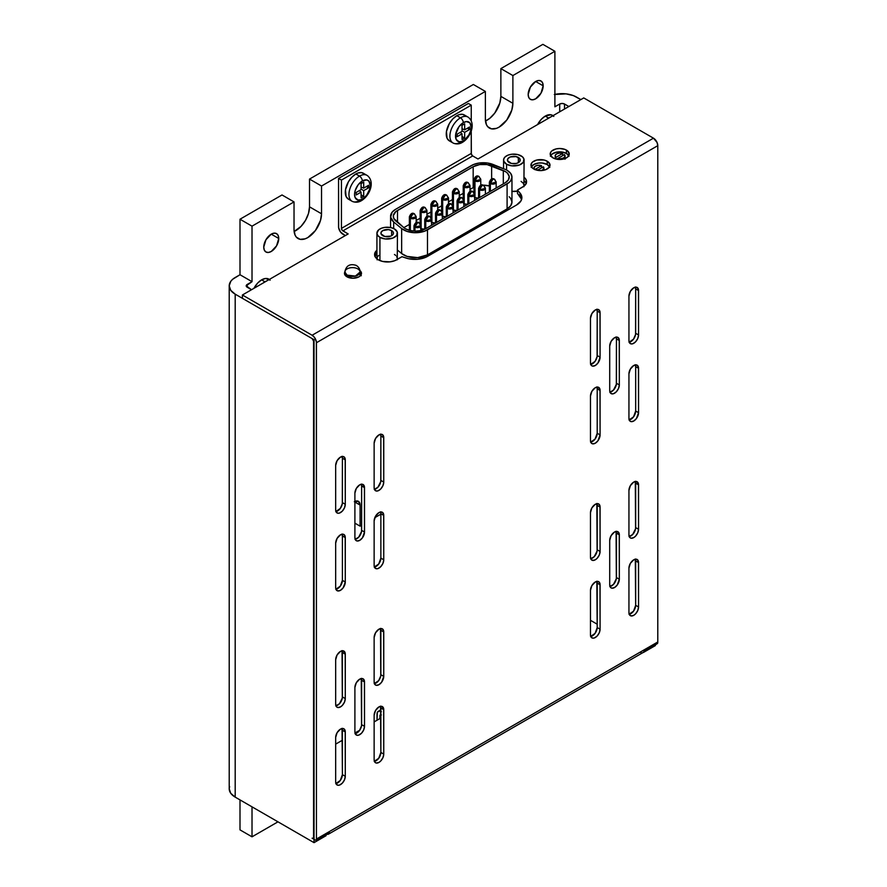 <?xml version="1.0" encoding="UTF-8"?>
<svg xmlns="http://www.w3.org/2000/svg" width="887" height="887" viewBox="0 0 887 887"><rect width="100%" height="100%" fill="white"/><g stroke="black" fill="none" stroke-linecap="round" stroke-linejoin="round"><path stroke-width="1.33" d="M278.751 238.481A10.611 6.12 -60 0 1 274.116 249.158A10.611 6.12 -60 0 1 265.945 251.997A10.611 6.12 -60 0 1 263.749 247.14L265.945 239.756L271.245 234.157L278.751 238.481L276.544 245.876L271.245 251.476L268.373 252.473L265.945 251.997L264.315 250.123L263.749 247.14A10.611 6.12 -60 0 1 268.373 236.474A10.611 6.12 -60 0 1 276.544 233.625L278.174 235.498L278.751 238.481L271.245 234.157L274.116 233.159L276.544 233.625A10.611 6.12 -60 0 1 278.751 238.481M543.166 85.817A10.611 6.12 -60 0 1 538.542 96.495A10.611 6.12 -60 0 1 530.371 99.333A10.611 6.12 -60 0 1 528.175 94.477L530.371 87.092L535.67 81.493L543.166 85.817L540.97 93.213L535.67 98.812L532.799 99.81L530.371 99.333L528.741 97.459L528.175 94.477A10.611 6.12 -60 0 1 532.799 83.81A10.611 6.12 -60 0 1 540.97 80.961L542.6 82.835L543.166 85.817L535.67 81.493L538.542 80.495L540.97 80.961A10.611 6.12 -60 0 1 543.166 85.817M321.537 186.026L309.519 179.085L473.359 84.487L485.377 91.428L321.537 186.026L321.537 213.778L320.484 220.464L315.428 230.509L307.789 237.594L305.106 238.836L300.15 239.335L296.347 237.139L295.083 235.133L294.029 229.655L294.029 201.903L252.019 226.163L240 219.222L282.011 194.963L294.029 201.903L252.019 226.163L252.019 281.678L247.207 284.45L247.207 287.222A3.404 1.962 180 0 1 246.209 285.836A3.404 1.962 180 0 1 247.207 284.45L247.207 287.222L251.531 289.727L246.209 285.836L252.019 281.678L240 274.737L240 219.222L282.011 194.963L294.029 201.903L294.029 229.655A19.447 11.232 -60 0 0 298.065 238.559L298.065 238.559A19.447 11.232 -60 0 0 313.044 233.348A19.447 11.232 -60 0 0 321.537 213.778L309.519 206.837L309.519 179.085L473.359 84.487L485.377 91.428L321.537 186.026L321.537 213.778L309.519 206.837L309.519 179.085L321.537 186.026M554.896 94.399A20.401 11.775 180 0 1 576.539 97.093L580.863 99.588L573.446 95.63L566.094 93.867L554.308 94.532M655.382 644.738L655.382 645.57L655.382 644.738M643.363 652.51L655.382 645.57L643.363 652.51M568.844 106.529L564.52 104.023L564.52 109.023L564.52 104.023L562.114 103.457L559.708 104.023A3.404 1.962 180 0 1 564.52 104.023L568.844 106.529M559.708 111.795L559.708 104.023L554.896 106.806L554.896 51.291L512.886 75.55L512.886 103.302L511.832 109.988L506.765 120.033L499.126 127.118L496.454 128.371L491.498 128.859L487.695 126.664L486.431 124.657L485.377 119.18L485.377 91.428L485.377 119.18A19.447 11.232 -60 0 0 489.413 128.083L489.413 128.083A19.447 11.232 -60 0 0 504.393 122.872A19.447 11.232 -60 0 0 512.886 103.302L500.867 96.373L500.867 68.609L542.877 44.35L554.896 51.291L512.886 75.55L500.867 68.609L542.877 44.35L554.896 51.291L554.896 106.806L559.708 104.023L559.708 111.795M252.019 806.848L252.019 836.818L277.975 821.828L252.019 836.818L240 829.877L240 799.908L240 829.877L252.019 836.818L252.019 806.848M269.349 279.438A14.48 8.36 -60 0 0 268.872 279.128A14.48 8.36 -60 0 0 253.915 288.353L257.707 283.008L261.632 279.837L265.546 278.474L270.147 280.181M551.792 115.011L552.967 115.687A14.48 8.36 -60 0 0 552.523 115.354A14.48 8.36 -60 0 0 537.566 124.579L541.369 119.235L545.283 116.075L550.971 114.778L553.798 116.419M326.05 834.867L326.05 835.709L326.05 834.867M314.031 842.65L326.05 835.709L314.031 842.65L314.031 339.688L314.031 842.65L235.188 797.125L235.188 294.162L235.188 797.125L314.031 842.65M229.212 285.836L230.764 290.348L235.188 294.162L314.031 339.688L235.188 294.162A20.401 11.775 180 0 1 229.212 285.836A20.401 11.775 180 0 1 235.188 277.509L240 274.737L240 219.222L252.019 226.163L252.019 281.678L240 274.737L232.649 279.294L230.764 281.334L229.212 285.836L229.212 788.798A20.401 11.775 0 0 0 235.188 797.125L230.764 793.311L229.212 788.798L229.611 786.503M485.477 121.009L489.79 118.326L494.746 113.092L499.813 103.047L500.867 96.373L500.867 68.609L512.886 75.55L512.886 103.302L500.867 96.373A19.447 11.232 120 0 1 485.477 121.009M294.129 231.485L301.026 226.407L305.494 220.397L308.465 213.523L309.519 206.837A19.447 11.232 120 0 1 294.129 231.485M548.565 118.026A14.414 8.327 120 0 0 546.636 119.346A14.414 8.327 -60 0 1 548.565 118.026L545.239 116.108L548.565 118.026A14.414 8.327 -60 0 1 550.494 117.117A14.414 8.327 120 0 0 548.565 118.026L548.565 118.026M264.914 281.789A14.414 8.327 120 0 0 262.984 283.119A14.414 8.327 -60 0 1 264.914 281.789L261.587 279.871L264.914 281.789A14.414 8.327 -60 0 1 266.832 280.891A14.414 8.327 120 0 0 264.914 281.789L264.914 281.789M380.867 514.172L374.835 517.653L380.867 514.172M361.63 525.27L360.089 526.157L354.9 523.164L360.089 526.157L360.089 505.069L354.9 502.064L360.089 505.069L358.403 501.332A8.16 4.712 -60 0 1 360.089 505.069L360.089 526.157L361.63 525.27M354.9 501.432A8.16 4.712 -60 0 1 358.403 501.332L354.323 501.732M509.293 162.643A6.409 3.703 180 0 1 507.419 160.026A6.409 3.703 180 0 1 511.378 156.611A6.409 3.703 180 0 1 518.352 157.42L518.352 162.643L516.278 163.452L511.378 163.452L507.541 160.747L507.907 158.618L510.269 156.955L516.278 156.611L520.104 159.305L519.738 161.445L518.352 162.643L518.352 157.42A6.409 3.703 180 0 1 520.225 160.026A6.409 3.703 180 0 1 516.278 163.452A6.409 3.703 180 0 1 509.293 162.643M382.763 235.698A6.253 3.615 180 0 1 380.933 233.148A6.253 3.615 180 0 1 384.792 229.811A6.253 3.615 180 0 1 391.61 230.587L391.61 235.698L390.668 236.142L384.792 236.474L381.055 233.846L381.055 232.438L382.763 230.587L388.406 229.6L391.61 230.587L393.329 232.438L393.329 233.846L391.61 235.698L391.61 230.587A6.253 3.615 180 0 1 393.44 233.148A6.253 3.615 180 0 1 389.581 236.474A6.253 3.615 180 0 1 382.763 235.698M397.387 259.37A10.267 5.932 0 0 0 397.454 258.682L396.677 256.41M379.924 237.339L379.924 260.567L379.924 237.339A10.267 5.932 180 0 1 376.92 233.148A10.267 5.932 180 0 1 383.262 227.671A10.267 5.932 180 0 1 394.449 228.946A10.267 5.932 180 0 1 397.454 233.148A10.267 5.932 180 0 1 391.123 238.614A10.267 5.932 180 0 1 379.924 237.339L385.191 238.958L392.897 238.071L396.677 235.41L397.254 231.984L394.449 228.946L391.123 227.671L385.191 227.327L381.488 228.214L378.649 229.855L376.92 233.148L377.707 235.41L379.924 237.339M511.965 191.392A10.267 5.932 0 0 0 517.454 191.115M524.051 186.126A10.267 5.932 0 0 0 524.095 185.571L523.308 183.299L521.079 181.38M506.566 164.217L506.566 170.027L506.566 164.217A10.267 5.932 180 0 1 503.561 160.026A10.267 5.932 180 0 1 509.892 154.56A10.267 5.932 180 0 1 521.079 155.835A10.267 5.932 180 0 1 524.095 160.026A10.267 5.932 180 0 1 517.753 165.503A10.267 5.932 180 0 1 506.566 164.217L511.821 165.847L519.527 164.96L523.308 162.299L523.895 158.873L522.365 156.733L517.753 154.56L511.821 154.216L508.118 155.103L505.291 156.733L503.749 158.873L503.749 161.19L506.566 164.217M412.765 214.044L410.359 218.213L416.169 216.816A3.404 1.962 180 0 1 414.063 218.634A3.404 1.962 180 0 1 410.359 218.213L410.359 230.598L410.359 218.213A3.404 1.962 180 0 1 409.362 216.816L409.362 216.816A3.404 1.962 0 0 0 410.359 218.213A3.404 1.962 -60 0 1 412.765 214.044A3.404 1.962 -60 0 1 414.462 213.878L412.765 214.044M415.171 215.43A3.404 1.962 180 0 1 416.169 216.816L414.462 213.878C412.422 212.436 410.725 213.423 409.362 216.816L409.362 230.354M424.84 229.179L421.137 228.757L421.137 211.993A3.404 1.962 -60 0 1 423.531 207.824A3.404 1.962 -60 0 1 425.239 207.658L423.531 207.824L421.137 211.993L426.935 210.607A3.404 1.962 180 0 1 424.84 212.414A3.404 1.962 180 0 1 421.137 211.993L421.137 228.757A3.404 1.962 0 0 0 424.696 229.212M425.937 209.221A3.404 1.962 180 0 1 426.935 210.607L425.239 207.658C423.188 206.216 421.491 207.203 420.139 210.607L420.139 210.607A3.404 1.962 0 0 0 421.137 211.993A3.404 1.962 180 0 1 420.139 210.607L420.139 223.712M435.606 222.97L431.902 222.537L431.902 205.773A3.404 1.962 -60 0 1 434.308 201.615A3.404 1.962 -60 0 1 436.005 201.438L434.308 201.615L431.902 205.773L437.701 204.387A3.404 1.962 180 0 1 435.606 206.194A3.404 1.962 180 0 1 431.902 205.773L431.902 222.537A3.404 1.962 0 0 0 435.517 222.981M436.703 203.001A3.404 1.962 180 0 1 437.701 204.387L436.005 201.438C433.954 200.007 432.257 200.983 430.905 204.387L430.905 204.387A3.404 1.962 0 0 0 431.902 205.773A3.404 1.962 180 0 1 430.905 204.387L430.905 217.492M446.372 216.75L442.668 216.317L442.668 199.553A3.404 1.962 -60 0 1 445.074 195.395A3.404 1.962 -60 0 1 446.771 195.229L445.074 195.395L442.668 199.553L448.478 198.167A3.404 1.962 180 0 1 446.372 199.985A3.404 1.962 180 0 1 442.668 199.553L442.668 216.317A3.404 1.962 0 0 0 446.294 216.772L446.294 207.048A3.404 1.962 0 0 0 447.281 208.434L453.091 207.048A3.404 1.962 180 0 1 450.995 208.866A3.404 1.962 180 0 1 447.281 208.434L447.281 216.206L447.281 208.434A3.404 1.962 180 0 1 446.294 207.048C447.647 203.644 449.343 202.668 451.383 204.11L449.687 204.276L447.281 208.434A3.404 1.962 -60 0 1 449.687 204.276A3.404 1.962 -60 0 1 451.383 204.11A3.404 1.962 -60 0 1 451.394 204.11L453.091 207.048A3.404 1.962 180 0 0 452.093 205.662M447.48 196.781A3.404 1.962 180 0 1 448.478 198.167L446.771 195.229C444.731 193.787 443.023 194.763 441.671 198.167L441.671 198.167A3.404 1.962 0 0 0 442.668 199.553A3.404 1.962 180 0 1 441.671 198.167L441.671 211.272M457.149 210.529L453.434 210.108L453.434 193.344A3.404 1.962 -60 0 1 455.84 189.175A3.404 1.962 -60 0 1 457.548 189.009L455.84 189.175L453.434 193.344L459.244 191.947A3.404 1.962 180 0 1 457.149 193.765A3.404 1.962 180 0 1 453.434 193.344L453.434 210.108A3.404 1.962 0 0 0 457.06 210.552L457.06 200.828A3.404 1.962 0 0 0 458.058 202.225L463.857 200.828A3.404 1.962 180 0 1 461.761 202.646A3.404 1.962 180 0 1 458.058 202.225L458.058 209.997L458.058 202.225A3.404 1.962 180 0 1 457.06 200.828C458.413 197.435 460.109 196.448 462.16 197.89L460.453 198.056L458.058 202.225A3.404 1.962 -60 0 1 460.453 198.056A3.404 1.962 -60 0 1 462.16 197.89L463.857 200.828A3.404 1.962 180 0 0 462.859 199.442M458.246 190.561A3.404 1.962 180 0 1 459.244 191.947L457.548 189.009C455.497 187.567 453.8 188.554 452.448 191.947L452.448 191.947A3.404 1.962 0 0 0 453.434 193.344A3.404 1.962 180 0 1 452.448 191.947L452.448 205.063M467.915 204.309L464.211 203.888L464.211 187.124A3.404 1.962 -60 0 1 466.617 182.955A3.404 1.962 -60 0 1 468.314 182.789L466.617 182.955L464.211 187.124L470.01 185.738A3.404 1.962 180 0 1 467.915 187.545A3.404 1.962 180 0 1 464.211 187.124L464.211 203.888A3.404 1.962 0 0 0 467.826 204.332L467.826 194.619A3.404 1.962 0 0 0 468.824 196.005L474.623 194.619A3.404 1.962 180 0 1 472.527 196.426A3.404 1.962 180 0 1 468.824 196.005L468.824 203.777L468.824 196.005A3.404 1.962 180 0 1 467.826 194.619C469.179 191.215 470.886 190.228 472.926 191.67L471.23 191.836L468.824 196.005A3.404 1.962 -60 0 1 471.23 191.836A3.404 1.962 -60 0 1 472.926 191.67L474.623 194.619A3.404 1.962 180 0 0 473.636 193.233M469.012 184.341A3.404 1.962 180 0 1 470.01 185.738L468.314 182.789C466.263 181.347 464.566 182.334 463.214 185.738L463.214 185.738A3.404 1.962 0 0 0 464.211 187.124A3.404 1.962 180 0 1 463.214 185.738L463.214 198.843M478.681 198.089L474.977 197.668L474.977 180.904A3.404 1.962 -60 0 1 477.383 176.735A3.404 1.962 -60 0 1 479.08 176.568L477.383 176.735L474.977 180.904L480.776 179.518A3.404 1.962 180 0 1 478.681 181.325A3.404 1.962 180 0 1 474.977 180.904L474.977 197.668A3.404 1.962 0 0 0 478.592 198.111L478.592 188.399A3.404 1.962 0 0 0 479.59 189.785L485.4 188.399A3.404 1.962 180 0 1 483.293 190.206A3.404 1.962 180 0 1 479.59 189.785L479.59 197.557L479.59 189.785A3.404 1.962 180 0 1 478.592 188.399C479.956 184.995 481.652 184.019 483.692 185.45L481.996 185.627L479.59 189.785A3.404 1.962 -60 0 1 481.996 185.627A3.404 1.962 -60 0 1 483.692 185.45L485.4 188.399A3.404 1.962 180 0 0 484.402 187.013M479.789 178.132A3.404 1.962 180 0 1 480.776 179.518L479.08 176.568C477.04 175.127 475.332 176.114 473.98 179.518L473.98 179.518A3.404 1.962 0 0 0 474.977 180.904A3.404 1.962 180 0 1 473.98 179.518L473.98 192.623M417.378 222.925L414.972 227.094L420.782 225.708A3.404 1.962 180 0 1 418.686 227.515A3.404 1.962 180 0 1 414.972 227.094L414.972 231.152L414.972 227.094A3.404 1.962 180 0 1 413.985 225.708L413.985 225.708A3.404 1.962 0 0 0 414.972 227.094A3.404 1.962 -60 0 1 417.378 222.925A3.404 1.962 -60 0 1 419.085 222.759L417.378 222.925M419.784 224.311A3.404 1.962 180 0 1 420.782 225.708L419.085 222.759A3.404 1.962 -60 0 1 419.784 224.311M428.155 216.705L425.749 220.874L431.548 219.488A3.404 1.962 180 0 1 429.452 221.295A3.404 1.962 180 0 1 425.749 220.874L425.749 228.646L425.749 220.874A3.404 1.962 180 0 1 424.751 219.488L424.751 219.488A3.404 1.962 0 0 0 425.749 220.874A3.404 1.962 -60 0 1 428.155 216.705A3.404 1.962 -60 0 1 429.851 216.539L428.155 216.705M430.55 218.102A3.404 1.962 180 0 1 431.548 219.488L429.851 216.539C427.8 215.097 426.104 216.084 424.751 219.488L424.751 229.19M438.921 210.496L436.515 214.654L442.325 213.268A3.404 1.962 180 0 1 440.218 215.086A3.404 1.962 180 0 1 436.515 214.654L436.515 222.426L436.515 214.654A3.404 1.962 180 0 1 435.517 213.268L435.517 213.268A3.404 1.962 0 0 0 436.515 214.654A3.404 1.962 -60 0 1 438.921 210.496A3.404 1.962 -60 0 1 440.617 210.33L438.921 210.496M441.327 211.882A3.404 1.962 180 0 1 442.325 213.268L440.617 210.33C438.577 208.888 436.87 209.864 435.517 213.268L435.517 223.003M492.762 179.407L490.367 183.565L496.166 182.179A3.404 1.962 180 0 1 494.07 183.997A3.404 1.962 180 0 1 490.367 183.565L490.367 191.337L490.367 183.565A3.404 1.962 180 0 1 489.369 182.179L489.369 182.179A3.404 1.962 0 0 0 490.367 183.565A3.404 1.962 -60 0 1 492.762 179.407A3.404 1.962 -60 0 1 494.469 179.241L492.762 179.407M495.168 180.793A3.404 1.962 180 0 1 496.166 182.179L494.469 179.241A3.404 1.962 -60 0 1 495.168 180.793M425.549 228.757A14.192 8.194 180 0 1 405.481 228.757A14.192 8.194 180 0 1 403.884 227.66L393.784 218.457L393.34 215.574L395.901 211.527L473.17 166.734L479.634 164.583L487.096 164.583L505.59 171.679L507.386 173.087L509.193 176.402L508.406 179.861L505.169 182.789L425.549 228.757L420.948 230.531L415.515 231.152L410.082 230.531L405.481 228.757A14.192 8.194 180 0 1 403.884 227.66L395.901 221.074A14.414 8.327 180 0 1 393.296 216.306A14.414 8.327 180 0 1 397.509 210.419L397.509 222.404L397.509 210.419L473.17 166.734A14.414 8.327 180 0 1 491.631 165.802L491.631 178.974L491.631 165.802L503.306 170.526L503.306 183.864L503.306 170.526A13.926 8.038 180 0 1 509.249 177.112A13.926 8.038 180 0 1 505.169 182.789L425.549 228.757M511.965 177.112L511.965 202.092A16.642 9.613 0 0 1 507.098 208.888L427.479 254.846L507.098 208.888L507.098 183.897L424.607 231.197L414.041 232.693L407.055 231.418L401.656 228.558L401.656 253.549A16.92 9.768 0 0 0 427.479 254.846L427.479 229.866A16.92 9.768 180 0 1 401.656 228.558L393.673 221.972A17.13 9.89 180 0 1 390.568 216.306A17.13 9.89 180 0 1 395.591 209.31L471.252 165.625A17.13 9.89 180 0 1 493.194 164.516L504.869 169.24L487.795 163.064L478.925 163.064L473.536 164.516L395.591 209.31L392.176 212.126L390.635 217.16L393.673 221.972L393.673 228.547L393.673 221.972L401.656 228.558L401.656 253.549L397.454 250.079L401.656 253.549L407.055 256.398L417.722 257.629L427.479 254.846L427.479 229.866L509.16 182.445L510.701 180.782L511.965 177.112L510.701 173.431L507.098 170.315A16.642 9.613 0 0 0 504.869 169.24A16.642 9.613 180 0 1 507.098 170.315A16.642 9.613 180 0 1 511.965 177.112A16.642 9.613 180 0 1 507.098 183.897L507.098 208.888L510.701 205.762L511.965 202.092L510.701 198.411L509.16 196.748M511.821 191.381L517.753 191.049M523.895 186.725L524.095 160.026M397.254 259.836L397.454 233.148M395.724 255.389L394.449 254.491M378.649 255.389L377.119 257.518L377.119 259.836M489.458 185.948L482.107 185.206M473.98 187.179L470.01 189.43L473.17 187.612L473.17 166.734L473.17 187.612A14.414 8.327 0 0 1 473.98 187.179M463.214 193.355L459.244 195.65L463.214 193.355M452.448 199.575L448.478 201.87L452.448 199.575M441.671 205.795L437.701 208.09L441.671 205.795M430.905 212.015L426.935 214.299L430.905 212.015M420.139 218.224L416.169 220.519L420.139 218.224M409.362 224.444L403.851 227.626L409.362 224.444M474.623 197.435A3.404 1.962 0 0 0 474.977 197.668L474.246 197.036M463.857 203.644A3.404 1.962 0 0 0 464.211 203.888L463.469 203.245M453.091 209.864A3.404 1.962 0 0 0 453.434 210.108L452.703 209.465M420.782 228.524A3.404 1.962 0 0 0 421.137 228.757L420.394 228.125M431.548 222.304A3.404 1.962 0 0 0 431.902 222.537L431.16 221.905M442.325 216.084A3.404 1.962 0 0 0 442.668 216.317L441.937 215.685M489.369 185.926A14.414 8.327 0 0 0 483.071 185.172M376.92 233.148L376.92 258.682A10.267 5.932 0 0 0 376.92 258.816M541.192 170.67L543.365 169.417L543.365 166.823A4.967 2.861 180 0 1 543.897 168.12A4.967 2.861 180 0 1 541.558 170.559M543.365 166.823L537.356 170.282L543.365 166.823M534.462 169.35A4.967 2.861 180 0 1 533.974 168.12A4.967 2.861 180 0 1 536.513 165.625A4.967 2.861 180 0 1 541.525 165.669L541.525 167.887L541.525 165.669L538.354 165.27L535.426 166.091L534.007 167.776L534.695 169.605M534.85 169.528L541.525 165.669L534.85 169.528M569.044 156.245L566.438 153.44L566.438 150.103A9.524 5.499 180 0 1 569.232 153.994A9.524 5.499 180 0 1 563.356 159.072A9.524 5.499 180 0 1 552.978 157.875L550.372 155.059L550.372 152.919L551.792 150.934L556.071 148.916L559.708 148.495L564.997 149.426L567.625 150.934L569.232 153.994L567.625 157.043L564.997 158.562L557.856 159.383L557.845 158.463L564.52 154.604L557.845 158.463L560.872 158.74L563.6 157.93L564.997 156.356L564.52 154.604A4.967 2.861 180 0 1 565.052 155.901A4.967 2.861 180 0 1 557.845 158.463L557.845 159.383L552.978 157.875A9.524 5.499 180 0 1 550.195 153.994A9.524 5.499 180 0 1 556.071 148.916A9.524 5.499 180 0 1 566.438 150.103L566.438 153.44A9.524 5.499 0 0 0 550.639 155.657M555.506 158.141L555.129 155.901A4.967 2.861 180 0 1 557.657 153.407A4.967 2.861 180 0 1 562.68 153.462L562.68 155.668L562.68 153.462L559.497 153.063L556.581 153.883L555.162 155.569L555.85 157.398A4.967 2.861 180 0 1 555.129 155.901M555.85 159.017L555.85 157.398L562.68 153.462L555.85 157.398L555.85 159.017M557.845 158.474L556.604 159.183L557.845 158.474M347.072 276.877L347.072 275.136A7.617 4.402 180 0 1 344.843 272.032A7.617 4.402 180 0 1 349.545 267.963A7.617 4.402 180 0 1 357.849 268.916A7.617 4.402 180 0 1 360.078 272.032A7.617 4.402 180 0 1 355.377 276.09A7.617 4.402 180 0 1 347.072 275.136L347.072 276.877M344.843 274.77L344.843 272.032L347.072 275.136L355.377 276.09L360.078 272.032L360.078 276.045M374.214 761.401L378.727 758.285L380.867 752.442L383.749 754.105A6.797 3.925 -60 0 1 380.778 760.946A6.797 3.925 -60 0 1 375.545 762.765A6.797 3.925 -60 0 1 374.137 759.66L374.137 715.244A6.797 3.925 -60 0 1 378.937 706.917L381.61 706.307L383.65 708.658L383.749 754.105L382.94 757.653L380.778 760.946L378.937 762.432L376.265 763.042L374.946 762.277L374.137 759.66L374.137 715.244L375.545 710.509L378.937 706.917A6.797 3.925 -60 0 1 382.341 706.584A6.797 3.925 -60 0 1 383.749 709.689L383.749 754.105L380.867 752.442L380.501 706.119M629.027 614.292L633.529 611.176L635.669 605.322L638.551 606.996A6.797 3.925 -60 0 1 635.591 613.837A6.797 3.925 -60 0 1 630.347 615.656A6.797 3.925 -60 0 1 628.938 612.54L628.938 568.135A6.797 3.925 -60 0 1 633.75 559.808L637.143 559.464L638.463 561.549L638.551 606.996L637.742 610.544L635.591 613.837L633.75 615.323L631.078 615.922L629.304 614.458L628.938 612.54L628.938 568.135L630.347 563.389L633.75 559.808A6.797 3.925 -60 0 1 637.143 559.464A6.797 3.925 -60 0 1 638.551 562.58L638.551 606.996L635.669 605.322L635.303 558.998M374.214 567.103L378.727 563.988L380.867 558.134L383.749 559.808A6.797 3.925 -60 0 1 380.778 566.649A6.797 3.925 -60 0 1 375.545 568.467A6.797 3.925 -60 0 1 374.137 565.352L374.137 520.946A6.797 3.925 -60 0 1 378.937 512.619L382.341 512.276L383.65 514.36L383.749 559.808L382.94 563.356L380.778 566.649L378.006 568.567L376.265 568.733L374.502 567.27L374.137 565.352L374.137 520.946L375.545 516.201L378.937 512.619A6.797 3.925 -60 0 1 382.341 512.276A6.797 3.925 -60 0 1 383.749 515.391L380.867 513.728L380.501 511.81M335.752 783.609L340.264 780.493L342.404 774.639L345.287 776.313A6.797 3.925 -60 0 1 342.315 783.154A6.797 3.925 -60 0 1 337.082 784.973A6.797 3.925 -60 0 1 335.674 781.857L335.674 737.452A6.797 3.925 -60 0 1 340.475 729.125L343.879 728.781L345.187 730.866L345.287 776.313L344.478 779.861L342.315 783.154L339.544 785.073L337.803 785.239L336.04 783.775L335.674 781.857L335.674 737.452L337.082 732.706L340.475 729.125A6.797 3.925 -60 0 1 343.879 728.781A6.797 3.925 -60 0 1 345.287 731.897L345.287 776.313L342.404 774.639L342.038 728.316M590.565 636.5L595.077 633.385L597.206 627.53L600.089 629.193A6.797 3.925 -60 0 1 597.128 636.046A6.797 3.925 -60 0 1 591.884 637.864A6.797 3.925 -60 0 1 590.476 634.748L590.476 590.332A6.797 3.925 -60 0 1 595.288 582.005L598.681 581.672L600 583.757L600.089 629.193L599.279 632.753L597.128 636.046L594.345 637.964L592.616 638.13L590.842 636.666L590.476 634.748L590.476 590.332L591.884 585.597L595.288 582.005A6.797 3.925 -60 0 1 598.681 581.672A6.797 3.925 -60 0 1 600.089 584.788L600.089 629.193L597.206 627.53L596.84 581.207M335.752 589.312L340.264 586.196L342.404 580.342L345.287 582.005A6.797 3.925 -60 0 1 342.315 588.846A6.797 3.925 -60 0 1 337.082 590.675A6.797 3.925 -60 0 1 335.674 587.56L335.674 543.143A6.797 3.925 -60 0 1 340.475 534.817L343.879 534.484L345.187 536.568L345.287 582.005L343.147 587.859L340.475 590.332L337.803 590.942L336.04 589.478L335.674 587.56L335.674 543.143L337.082 538.409L340.475 534.817A6.797 3.925 -60 0 1 343.879 534.484A6.797 3.925 -60 0 1 345.287 537.6L342.404 535.925L342.038 534.018M335.674 659.728A6.797 3.925 -60 0 1 340.475 651.402L343.147 650.792L345.187 653.142L345.287 698.59L344.478 702.138L342.315 705.431L340.475 706.917L337.803 707.527L336.483 706.762L335.674 704.145L335.674 659.728L337.082 654.994L340.475 651.402A6.797 3.925 -60 0 1 343.879 651.069A6.797 3.925 -60 0 1 345.287 654.174L345.287 698.59A6.797 3.925 -60 0 1 342.315 705.431A6.797 3.925 -60 0 1 337.082 707.249A6.797 3.925 -60 0 1 335.674 704.145L335.674 659.728M590.476 512.619A6.797 3.925 -60 0 1 595.288 504.293L598.681 503.949L600 506.033L600.089 551.481L599.279 555.029L597.128 558.322L595.288 559.808L592.616 560.407L590.842 558.943L590.476 557.025L590.476 512.619L591.884 507.874L595.288 504.293A6.797 3.925 -60 0 1 598.681 503.949A6.797 3.925 -60 0 1 600.089 507.065L600.089 551.481A6.797 3.925 -60 0 1 597.128 558.322A6.797 3.925 -60 0 1 591.884 560.14A6.797 3.925 -60 0 1 590.476 557.025L590.476 512.619M335.752 511.588L340.264 508.473L342.304 503.761L342.404 458.213L345.287 459.876L345.287 504.293A6.797 3.925 -60 0 1 342.315 511.134A6.797 3.925 -60 0 1 337.082 512.952A6.797 3.925 -60 0 1 335.674 509.837L335.674 465.431A6.797 3.925 -60 0 1 340.475 457.104L343.879 456.761L345.187 458.845L345.287 504.293L344.478 507.841L342.315 511.134L339.544 513.052L337.803 513.218L336.04 511.755L335.674 509.837L335.674 465.431L337.082 460.686L340.475 457.104A6.797 3.925 -60 0 1 343.879 456.761A6.797 3.925 -60 0 1 345.287 459.876L342.404 458.213L342.038 456.295M374.137 637.52A6.797 3.925 -60 0 1 378.937 629.193L382.341 628.861L383.65 630.945L383.749 676.382L381.61 682.236L378.937 684.709L376.265 685.318L374.946 684.553L374.137 681.937L374.137 637.52L375.545 632.786L378.937 629.193A6.797 3.925 -60 0 1 382.341 628.861A6.797 3.925 -60 0 1 383.749 631.976L383.749 676.382A6.797 3.925 -60 0 1 380.778 683.223A6.797 3.925 -60 0 1 375.545 685.052A6.797 3.925 -60 0 1 374.137 681.937L374.137 637.52M628.938 490.411A6.797 3.925 -60 0 1 633.75 482.084L636.422 481.475L638.463 483.825L638.551 529.273L637.742 532.821L635.591 536.114L633.75 537.6L631.078 538.209L629.748 537.444L628.938 534.828L628.938 490.411L630.347 485.677L633.75 482.084A6.797 3.925 -60 0 1 637.143 481.752A6.797 3.925 -60 0 1 638.551 484.856L638.551 529.273A6.797 3.925 -60 0 1 635.591 536.114A6.797 3.925 -60 0 1 630.347 537.932A6.797 3.925 -60 0 1 628.938 534.828L628.938 490.411M374.214 489.38L377.895 487.262L380.767 481.552L380.867 436.005L383.749 437.668L383.749 482.084A6.797 3.925 -60 0 1 380.778 488.925A6.797 3.925 -60 0 1 375.545 490.744A6.797 3.925 -60 0 1 374.137 487.628L374.137 443.223A6.797 3.925 -60 0 1 378.937 434.896L382.341 434.552L383.65 436.637L383.749 482.084L382.94 485.632L380.778 488.925L378.006 490.844L376.265 491.01L374.502 489.546L374.137 487.628L374.137 443.223L375.545 438.477L378.937 434.896A6.797 3.925 -60 0 1 382.341 434.552A6.797 3.925 -60 0 1 383.749 437.668L380.867 436.005L380.501 434.087M354.9 687.492A6.797 3.925 -60 0 1 359.712 679.154L363.105 678.821L364.424 680.906L364.513 726.342L363.703 729.901L361.552 733.194L358.769 735.112L357.04 735.279L355.266 733.815L354.9 731.897L354.9 687.492L356.308 682.746L359.712 679.154A6.797 3.925 -60 0 1 363.105 678.821A6.797 3.925 -60 0 1 364.513 681.937L364.513 726.342A6.797 3.925 -60 0 1 361.552 733.194A6.797 3.925 -60 0 1 356.308 735.013A6.797 3.925 -60 0 1 354.9 731.897L354.9 687.492M609.713 540.371A6.797 3.925 -60 0 1 614.514 532.045L617.186 531.435L619.237 533.797L619.326 579.233L617.186 585.087L614.514 587.56L611.842 588.17L610.522 587.405L609.713 584.788L609.713 540.371L611.121 535.637L614.514 532.045A6.797 3.925 -60 0 1 617.917 531.712A6.797 3.925 -60 0 1 619.326 534.828L619.326 579.233A6.797 3.925 -60 0 1 616.354 586.074A6.797 3.925 -60 0 1 611.121 587.904A6.797 3.925 -60 0 1 609.713 584.788L609.713 540.371M354.988 539.351L358.658 537.223L361.541 531.513L361.63 485.965L364.513 487.628L364.513 532.045A6.797 3.925 -60 0 1 361.552 538.886A6.797 3.925 -60 0 1 356.308 540.704A6.797 3.925 -60 0 1 354.9 537.6L354.9 493.183A6.797 3.925 -60 0 1 359.712 484.856L362.384 484.247L364.424 486.608L364.513 532.045L362.384 537.899L359.712 540.371L357.04 540.981L355.709 540.216L354.9 537.6L354.9 493.183L356.308 488.449L359.712 484.856A6.797 3.925 -60 0 1 363.105 484.524A6.797 3.925 -60 0 1 364.513 487.628L361.63 485.965L361.264 484.058M609.79 392.231L613.471 390.114L616.343 384.404L616.443 338.856L619.326 340.519L619.326 384.936A6.797 3.925 -60 0 1 616.354 391.777A6.797 3.925 -60 0 1 611.121 393.595A6.797 3.925 -60 0 1 609.713 390.48L609.713 346.074A6.797 3.925 -60 0 1 614.514 337.747L617.917 337.404L619.237 339.488L619.326 384.936L618.516 388.484L616.354 391.777L613.582 393.695L611.842 393.861L610.079 392.398L609.713 390.48L609.713 346.074L611.121 341.329L614.514 337.747A6.797 3.925 -60 0 1 617.917 337.404A6.797 3.925 -60 0 1 619.326 340.519L616.443 338.856L616.077 336.938M629.027 419.994L633.529 416.879L635.669 411.025L638.551 412.688A6.797 3.925 -60 0 1 635.591 419.529A6.797 3.925 -60 0 1 630.347 421.358A6.797 3.925 -60 0 1 628.938 418.243L628.938 373.826A6.797 3.925 -60 0 1 633.75 365.499L637.143 365.167L638.463 367.251L638.551 412.688L636.422 418.542L633.75 421.015L631.078 421.624L629.748 420.859L628.938 418.243L628.938 373.826L630.347 369.092L633.75 365.499A6.797 3.925 -60 0 1 637.143 365.167A6.797 3.925 -60 0 1 638.551 368.282L635.669 366.608L635.303 364.701M590.565 442.192L595.077 439.076L597.206 433.233L600.089 434.896A6.797 3.925 -60 0 1 597.128 441.737A6.797 3.925 -60 0 1 591.884 443.555A6.797 3.925 -60 0 1 590.476 440.451L590.476 396.034A6.797 3.925 -60 0 1 595.288 387.708L597.96 387.098L600 389.46L600.089 434.896L597.96 440.75L595.288 443.223L592.616 443.833L591.285 443.068L590.476 440.451L590.476 396.034L591.884 391.3L595.288 387.708A6.797 3.925 -60 0 1 598.681 387.375A6.797 3.925 -60 0 1 600.089 390.48L597.206 388.816L596.84 386.909M590.565 364.479L595.077 361.364L597.117 356.641L597.206 311.093L600.089 312.767L600.089 357.173A6.797 3.925 -60 0 1 597.128 364.014A6.797 3.925 -60 0 1 591.884 365.843A6.797 3.925 -60 0 1 590.476 362.728L590.476 318.311A6.797 3.925 -60 0 1 595.288 309.984L598.681 309.652L600 311.736L600.089 357.173L597.96 363.027L595.288 365.499L592.616 366.109L591.285 365.344L590.476 362.728L590.476 318.311L591.884 313.577L595.288 309.984A6.797 3.925 -60 0 1 598.681 309.652A6.797 3.925 -60 0 1 600.089 312.767L597.206 311.093L596.84 309.186M629.027 342.271L633.529 339.156L635.58 334.443L635.669 288.896L638.551 290.559L638.551 334.964A6.797 3.925 -60 0 1 635.591 341.817A6.797 3.925 -60 0 1 630.347 343.635A6.797 3.925 -60 0 1 628.938 340.519L628.938 296.114A6.797 3.925 -60 0 1 633.75 287.787L637.143 287.443L638.463 289.528L638.551 334.964L637.742 338.524L635.591 341.817L632.808 343.735L631.078 343.901L629.304 342.437L628.938 340.519L628.938 296.114L630.347 291.368L633.75 287.787A6.797 3.925 -60 0 1 637.143 287.443A6.797 3.925 -60 0 1 638.551 290.559L635.669 288.896L635.303 286.978M345.121 271.466L344.644 274.305L346.972 276.811A8.504 4.912 180 0 0 356.23 277.875A8.504 4.912 180 0 0 361.475 273.351A8.504 4.912 180 0 0 359.922 270.524L361.475 273.351L360.832 275.225L358.991 276.811L352.982 278.252L346.972 276.811A8.504 4.912 180 0 1 344.478 273.351A8.504 4.912 180 0 1 344.843 271.921M549.818 167.355L547.212 164.538L547.212 161.212A9.524 5.499 180 0 1 549.995 165.093A9.524 5.499 180 0 1 544.119 170.171A9.524 5.499 180 0 1 533.752 168.985L531.679 167.2L531.147 164.017L532.566 162.044L536.835 160.015L544.119 160.015L547.212 161.212L549.818 164.017L549.275 167.2L545.771 169.661L540.482 170.592L533.752 168.985A9.524 5.499 180 0 1 530.958 165.093A9.524 5.499 180 0 1 536.835 160.015A9.524 5.499 180 0 1 547.212 161.212L547.212 164.538A9.524 5.499 0 0 0 531.402 166.756M396.633 259.802A12.917 7.462 180 0 1 378.361 259.802L375.567 257.385L374.58 254.525L376.92 250.245A12.917 7.462 180 0 0 374.58 254.525A12.917 7.462 180 0 0 378.361 259.802L382.552 261.421L390.014 261.842L394.671 260.734L401.966 256.72L396.633 259.802M381.343 711.64L378.937 711.086L377.341 712.416L377.019 720.244L377.019 714.135A6.12 3.537 60 0 1 378.283 711.33A6.12 3.537 60 0 1 380.867 711.385M597.206 624.204L590.476 620.312L597.206 624.204M380.867 718.015L374.137 721.907L380.867 718.015M359.712 730.234L355 732.95L359.712 730.234M342.404 740.224L335.674 744.115L342.404 740.224M328.633 834.068L643.053 652.544A6.12 3.537 -120 0 0 644.073 651.258L657.533 643.485A6.12 3.537 -120 0 0 657.788 641.966L316.437 839.047L657.788 641.966L657.788 145.668L316.437 342.737L657.788 145.668A6.12 3.537 -120 0 0 653.464 138.172L312.113 335.242L653.464 138.172L583.746 97.925L477.982 158.984L472.693 155.935L342.881 230.875A2.04 1.175 60 0 1 341.44 228.38L341.44 180.083L471.252 105.143L341.44 180.083L338.557 178.42L468.358 103.469L338.557 178.42L338.634 227.737L340.475 231.984L345.287 235.598L342.881 234.212A6.12 3.537 60 0 1 338.557 226.717L338.557 178.42L341.44 180.083L341.44 228.38L471.252 153.44A2.04 1.175 -120 0 0 472.693 155.935L342.881 230.875L348.17 233.935L242.395 294.994L312.113 335.242A6.12 3.537 60 0 1 316.437 342.737L316.437 839.047A6.12 3.537 60 0 1 316.193 840.566L312.113 838.204L313.133 838.315L313.554 837.372L313.554 341.074L313.554 837.372A2.04 1.175 60 0 1 313.133 838.315A2.04 1.175 60 0 1 312.113 838.204L316.193 840.566L329.654 832.793A6.12 3.537 60 0 1 328.633 834.068A6.12 3.537 60 0 1 327.015 834.312M374.414 567.081A6.797 3.925 120 0 0 380.867 558.134L380.867 513.728A6.797 3.925 120 0 0 380.578 511.999M335.951 589.278A6.797 3.925 120 0 0 342.404 580.342L342.404 535.925A6.797 3.925 120 0 0 342.116 534.207M629.227 419.961A6.797 3.925 120 0 0 635.669 411.025L635.669 366.608A6.797 3.925 120 0 0 635.38 364.89M590.764 442.169A6.797 3.925 120 0 0 597.206 433.233L597.206 388.816A6.797 3.925 120 0 0 596.918 387.098M609.79 586.54L613.471 584.411L616.343 578.701L616.077 531.246M354.988 733.649L359.49 730.533L361.541 725.821L361.264 678.355M629.027 536.568L632.697 534.451L635.58 528.741L635.303 481.286M374.214 683.689L378.727 680.573L380.767 675.85L380.501 628.395M590.565 558.777L594.246 556.659L597.117 550.949L596.84 503.483M335.752 705.886L339.433 703.768L342.304 698.058L342.038 650.603M312.113 338.579A2.04 1.175 60 0 1 313.554 341.074L312.113 338.579L242.395 298.331L312.113 338.579M361.308 275.724L360.044 273.95A8.504 4.912 0 0 1 360.976 275.014M568.778 155.657A9.524 5.499 0 0 0 566.438 153.44L561.571 151.932L556.071 152.242L551.792 154.271L550.372 156.245M549.552 166.756A9.524 5.499 0 0 0 547.212 164.538L542.334 163.031L538.62 163.031L533.752 164.538L531.147 167.355M521.678 199.431L517.454 193.377L517.454 190.051L521.046 194.53L521.878 197.701L520.968 200.872L516.622 204.964L425.372 257.452L417.345 259.303L408.741 258.76L401.966 256.72L406.091 258.062A17.951 10.367 180 0 0 427.589 256.354L516.622 204.964A17.951 10.367 180 0 0 521.878 197.635L521.878 197.635A17.951 10.367 180 0 0 520.015 193.033L520.015 196.36L517.454 193.377L517.454 190.051L520.015 193.033L520.015 196.36A17.951 10.367 0 0 1 521.645 199.298M526.324 183.565L524.095 180.626A12.917 7.462 0 0 1 526.246 183.354M374.902 256.188A12.917 7.462 0 0 1 376.92 253.571L374.824 256.398M471.252 105.143L468.358 103.469L471.252 105.143L471.252 120.92L471.252 105.143M642.498 652.765L657.533 643.485A6.12 3.537 -120 0 0 657.788 641.966L657.788 145.668L657.056 142.463L653.464 138.172L583.746 97.925L477.982 158.984L472.693 155.935L471.352 154.138L471.252 130.943L471.252 153.44L341.44 228.38L342.327 230.432L348.17 233.935L242.395 294.994L242.395 298.331L242.395 294.994L312.113 335.242L314.519 337.47L316.36 341.717L316.437 839.047A6.12 3.537 -120 0 1 316.193 840.566L329.654 832.793L329.022 833.78L326.882 834.29M524.095 177.3L526.324 180.238L526.324 183.143L524.394 185.838L517.454 190.051L522.787 186.969A12.917 7.462 180 0 0 526.568 181.691A12.917 7.462 180 0 0 524.095 177.3M641.312 652.754L639.993 652.233L328.456 832.106M381.343 714.966L380.323 714.867L379.902 715.798L380.867 715.244L379.902 715.798A2.04 1.175 60 0 1 380.323 714.867A2.04 1.175 60 0 1 380.867 714.789M379.902 715.798L379.902 718.581L379.902 715.798M629.227 342.249A6.797 3.925 120 0 0 635.669 333.301L638.551 334.964L635.669 333.301L635.669 288.896A6.797 3.925 120 0 0 635.38 287.166M590.764 364.446A6.797 3.925 120 0 0 597.206 355.51L600.089 357.173L597.206 355.51L597.206 311.093A6.797 3.925 120 0 0 596.918 309.375M597.206 388.816L600.089 390.48L600.089 434.896L597.206 433.233L597.206 388.816M635.669 366.608L638.551 368.282L638.551 412.688L635.669 411.025L635.669 366.608M610.001 392.209A6.797 3.925 120 0 0 616.443 383.273L619.326 384.936L616.443 383.273L616.443 338.856A6.797 3.925 120 0 0 616.155 337.127M355.188 539.318A6.797 3.925 120 0 0 361.63 530.382L364.513 532.045L361.63 530.382L361.63 485.965A6.797 3.925 120 0 0 361.342 484.247M610.001 586.507A6.797 3.925 120 0 0 616.443 577.57L619.326 579.233L616.443 577.57L616.443 533.154L619.326 534.828L616.443 533.154A6.797 3.925 120 0 0 616.155 531.435M355.188 733.627A6.797 3.925 120 0 0 361.63 724.679L364.513 726.342L361.63 724.679L361.63 680.274L364.513 681.937L361.63 680.274A6.797 3.925 120 0 0 361.342 678.544M374.414 489.358A6.797 3.925 120 0 0 380.867 480.421L383.749 482.084L380.867 480.421L380.867 436.005A6.797 3.925 120 0 0 380.578 434.275M629.227 536.546A6.797 3.925 120 0 0 635.669 527.61L638.551 529.273L635.669 527.61L635.669 483.193L638.551 484.856L635.669 483.193A6.797 3.925 120 0 0 635.38 481.475M374.414 683.655A6.797 3.925 120 0 0 380.867 674.719L383.749 676.382L380.867 674.719L380.867 630.302L383.749 631.976L380.867 630.302A6.797 3.925 120 0 0 380.578 628.584M335.951 511.566A6.797 3.925 120 0 0 342.404 502.619L345.287 504.293L342.404 502.619L342.404 458.213A6.797 3.925 120 0 0 342.116 456.483M590.764 558.755A6.797 3.925 120 0 0 597.206 549.807L600.089 551.481L597.206 549.807L597.206 505.402L600.089 507.065L597.206 505.402A6.797 3.925 120 0 0 596.918 503.672M335.951 705.864A6.797 3.925 120 0 0 342.404 696.927L345.287 698.59L342.404 696.927L342.404 652.51L345.287 654.174L342.404 652.51A6.797 3.925 120 0 0 342.116 650.792M342.404 535.925L345.287 537.6L345.287 582.005L342.404 580.342L342.404 535.925M590.764 636.478A6.797 3.925 120 0 0 597.206 627.53L597.206 583.125L600.089 584.788L597.206 583.125A6.797 3.925 120 0 0 596.918 581.395M335.951 783.587A6.797 3.925 120 0 0 342.404 774.639L342.404 730.234L345.287 731.897L342.404 730.234A6.797 3.925 120 0 0 342.116 728.504M380.867 513.728L383.749 515.391L383.749 559.808L380.867 558.134L380.867 513.728M629.227 614.27A6.797 3.925 120 0 0 635.669 605.322L635.669 560.917L638.551 562.58L635.669 560.917A6.797 3.925 120 0 0 635.38 559.187M374.414 761.379A6.797 3.925 120 0 0 380.867 752.442L380.867 708.026L383.749 709.689L380.867 708.026A6.797 3.925 120 0 0 380.578 706.307M453.368 143.162C456.561 144.381 459.599 144.104 462.471 142.33A4.391 2.539 60 0 1 460.486 142.23A14.957 8.637 -60 0 1 453.002 142.962A14.957 8.637 -60 0 1 450.707 130.977A14.957 8.637 -60 0 1 460.486 117.794A4.391 2.539 60 0 1 463.358 122.617A11.099 6.409 -60 0 1 471.208 127.14A11.099 6.409 -60 0 1 463.358 140.734A4.391 2.539 60 0 1 462.471 142.33A4.391 2.539 -120 0 0 463.358 140.734A11.099 6.409 -60 0 1 455.519 136.199A11.099 6.409 -60 0 1 463.358 122.617A4.391 2.539 -120 0 0 460.486 117.794A14.957 8.637 120 0 0 450.906 130.367A14.957 8.637 120 0 0 452.359 142.519M465.62 116.031L462.704 114.356L458.889 114.733L456.827 115.687L460.486 117.794L456.827 115.687A14.957 8.637 120 0 0 447.048 128.87A14.957 8.637 120 0 0 449.343 140.856L450.951 141.443M469.168 118.026A14.957 8.637 120 0 0 460.486 117.794A14.957 8.637 -60 0 1 467.959 117.062L464.3 114.944A14.957 8.637 120 0 0 456.827 115.687L452.78 118.947L449.343 123.581L446.449 131.509L447.048 138.217L449.343 140.856L453.002 142.962M463.358 122.617L466.362 121.574L469.888 122.872L471.208 127.14L470.609 130.954L468.913 134.879L464.888 139.68L461.828 141.443L459 141.72L456.118 139.326L455.663 134.347L459 126.653L463.358 122.617M464.655 123.792L462.038 125.311L462.038 131.32L457.171 134.125L457.171 136.653L462.038 133.848L462.038 139.558L464.655 138.039L464.655 132.329L469.6 129.48L469.6 126.963L464.655 129.812L464.655 123.792L464.655 129.812L469.6 126.963L469.6 129.48L467.405 128.216L469.6 129.48L464.655 132.329L462.038 130.821L464.655 132.329L464.655 138.039L462.038 136.531L464.655 138.039L462.038 139.558L462.038 133.848L460.198 132.385L462.038 133.848L457.171 136.653L457.171 134.125L462.038 131.32L462.038 125.311L464.655 123.792M462.038 128.781L464.655 129.812L462.038 128.781M352.405 201.449C355.598 202.668 358.636 202.391 361.508 200.617A4.391 2.539 60 0 1 359.523 200.517A14.957 8.637 -60 0 1 352.039 201.26A14.957 8.637 -60 0 1 349.755 189.275A14.957 8.637 -60 0 1 359.523 176.092A4.391 2.539 60 0 1 362.395 180.904A11.099 6.409 -60 0 1 370.245 185.438A11.099 6.409 -60 0 1 362.395 199.021A4.391 2.539 60 0 1 361.508 200.617A4.391 2.539 -120 0 0 362.395 199.021A11.099 6.409 -60 0 1 354.556 194.497A11.099 6.409 -60 0 1 362.395 180.904A4.391 2.539 -120 0 0 359.523 176.092A14.957 8.637 120 0 0 349.944 188.654A14.957 8.637 120 0 0 351.396 200.817M364.657 174.329L361.741 172.643L357.927 173.02L355.864 173.974L359.523 176.092L355.864 173.974A14.957 8.637 120 0 0 346.085 187.157A14.957 8.637 120 0 0 348.38 199.143L349.988 199.741M368.205 176.313A14.957 8.637 120 0 0 359.523 176.092A14.957 8.637 -60 0 1 366.996 175.349L363.337 173.231A14.957 8.637 120 0 0 355.864 173.974L351.817 177.245L348.38 181.868L345.486 189.796L346.085 196.504L348.38 199.143L352.039 201.26M362.395 180.904L366.763 179.917L368.925 181.17L370.245 185.438L369.646 189.241L366.763 194.985L363.936 197.967L360.865 199.73L358.038 200.007L355.155 197.613L354.556 194.497L355.155 190.683L358.038 184.951L362.395 180.904M363.703 182.09L361.076 183.598L361.076 189.618L356.208 192.424L356.208 194.94L361.076 192.135L361.076 197.845L363.703 196.337L363.703 190.627L368.637 187.778L368.637 185.25L363.703 188.099L363.703 182.09L363.703 188.099L368.637 185.25L368.637 187.778L366.442 186.514L368.637 187.778L363.703 190.627L361.076 189.108L363.703 190.627L363.703 196.337L361.076 194.818L363.703 196.337L361.076 197.845L361.076 192.135L359.235 190.672L361.076 192.135L356.208 194.94L356.208 192.424L361.076 189.618L361.076 183.598L363.703 182.09M361.076 187.068L363.703 188.099L361.076 187.068M268.14 278.773L269.315 279.46M416.169 222.526L416.169 216.816M426.935 216.306L426.935 210.607M437.701 210.097L437.701 204.387M448.478 203.877L448.478 198.167M459.244 197.657L459.244 191.947M470.01 191.437L470.01 185.738M480.776 185.228L480.776 179.518M420.782 230.576L420.782 225.708M431.548 225.298L431.548 219.488M442.325 219.078L442.325 213.268M453.091 212.858L453.091 207.048M463.857 206.638L463.857 200.828M474.623 200.429L474.623 194.619M485.4 194.209L485.4 188.399M496.166 187.989L496.166 182.179M390.568 216.339L390.568 227.549M489.369 191.914L489.369 182.179C490.722 178.775 492.418 177.799 494.469 179.241M413.985 231.108L413.985 225.708C415.338 222.304 417.034 221.318 419.085 222.759M503.561 168.707L503.561 160.026M543.897 168.12L543.897 170.226M533.974 169.107L533.974 168.12M565.052 155.901L565.052 159.239M344.843 272.032C346.041 265.668 349.811 263.45 356.164 265.368C358.769 266.987 360.078 269.216 360.078 272.032M378.283 711.33L380.867 709.844M462.471 142.33C470.443 137.607 476.452 123.725 468.314 117.272M361.508 200.617C369.48 195.894 375.489 182.012 367.351 175.571"/></g></svg>
